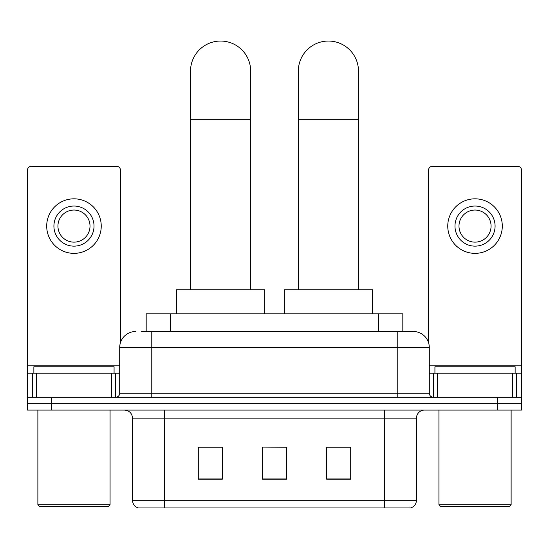 <?xml version="1.0" encoding="UTF-8"?>
<svg xmlns="http://www.w3.org/2000/svg" width="549" height="549" viewBox="0 0 549 549"><rect width="100%" height="100%" fill="white"/><g stroke="black" fill="none" stroke-linecap="round" stroke-linejoin="round"><path stroke-width="0.82" d="M146.178 331.493L146.178 313.843L402.822 313.843L402.822 331.493M141.717 331.493L413.02 331.493M141.354 331.493L151.778 331.493L151.778 347.531L119.696 347.531L119.696 393.256A4.008 4.008 0 0 1 115.681 397.263M135.733 331.493A16.045 16.045 0 0 0 119.696 347.531M413.267 331.493A16.045 16.045 0 0 1 429.304 347.531L429.304 393.256C429.544 395.692 430.883 397.023 433.319 397.263M51.51 397.263L27.45 397.263L27.45 403.68L51.51 403.68L27.45 403.68L27.45 410.096L51.51 410.096L51.51 403.68L497.49 403.68L51.51 403.68L51.51 397.263L497.49 397.263L497.49 403.68L521.55 403.68L497.49 403.68L497.49 410.096L51.51 410.096M497.49 410.096L521.55 410.096L521.55 373.196L521.55 397.263L497.49 397.263M416.471 500.256C416.252 504.099 414.323 506.665 410.7 507.955L384.389 507.955L384.389 500.256L416.471 500.256L416.471 418.118A8.022 8.022 0 0 1 424.494 410.096M132.529 500.256L164.611 500.256L164.611 507.955L384.389 507.955L138.3 507.955A8.022 8.022 0 0 1 132.529 500.256L132.529 418.118C132.048 413.246 129.379 410.57 124.506 410.096M350.701 479.16L350.701 447.071L326.634 447.071L326.634 479.16L350.701 479.16M222.366 479.16L222.366 447.071L198.299 447.071L198.299 479.16L222.366 479.16M286.53 479.16L286.53 447.071L262.47 447.071L262.47 479.16L286.53 479.16M262.47 447.071L286.53 447.236L262.47 447.071M222.366 447.236L198.299 447.236M350.701 447.236L326.634 447.236M111.474 397.263L111.474 373.196L36.474 373.196L36.474 397.263M120.492 342.521L120.492 170.265A4.008 4.008 0 0 0 116.484 166.258L31.458 166.258A4.008 4.008 0 0 0 27.45 170.265L27.45 373.196L36.474 373.196M111.474 373.196L119.696 373.196M27.45 397.263L27.45 373.196M73.971 206.04A20.052 20.052 0 0 0 53.919 226.092A20.052 20.052 0 0 0 73.971 246.144A20.052 20.052 0 0 0 94.023 226.092A20.052 20.052 0 0 0 73.971 206.04M73.971 210.047A16.045 16.045 0 0 0 57.933 226.092A16.045 16.045 0 0 0 73.971 242.136A16.045 16.045 0 0 0 90.015 226.092A16.045 16.045 0 0 0 73.971 210.047M73.971 253.364A27.272 27.272 0 0 0 101.242 226.092A27.272 27.272 0 0 0 73.971 198.82A27.272 27.272 0 0 0 46.699 226.092A27.272 27.272 0 0 0 73.971 253.364M108.462 506.35L39.48 506.35L37.874 504.744L110.068 504.744L108.462 506.35M37.874 410.096L37.874 504.744M110.068 410.096L110.068 504.744M114.075 373.196L114.075 366.78L33.866 366.78L33.866 373.196M190.517 289.783L190.517 71.123A30.078 30.078 0 0 1 220.595 41.045A30.078 30.078 0 0 1 250.68 71.123A30.078 30.078 0 0 0 220.595 41.045M250.68 289.783L250.68 71.123M264.714 313.843L264.714 289.783L176.483 289.783L176.483 313.843M298.32 289.783L298.32 71.123A30.078 30.078 0 0 1 328.405 41.045A30.078 30.078 0 0 1 358.483 71.123A30.078 30.078 0 0 0 328.405 41.045M358.483 289.783L358.483 71.123M372.517 313.843L372.517 289.783L284.286 289.783L284.286 313.843M512.526 397.263L512.526 373.196L437.526 373.196L437.526 397.263M512.526 373.196L521.55 373.196L521.55 170.265A4.008 4.008 0 0 0 517.542 166.258L432.516 166.258A4.008 4.008 0 0 0 428.508 170.265L428.508 342.521M429.304 373.196L437.526 373.196M475.029 206.04A20.052 20.052 0 0 0 454.977 226.092A20.052 20.052 0 0 0 475.029 246.144A20.052 20.052 0 0 0 495.081 226.092A20.052 20.052 0 0 0 475.029 206.04M475.029 210.047A16.045 16.045 0 0 0 458.985 226.092A16.045 16.045 0 0 0 475.029 242.136A16.045 16.045 0 0 0 491.067 226.092A16.045 16.045 0 0 0 475.029 210.047M475.029 253.364A27.272 27.272 0 0 0 502.301 226.092A27.272 27.272 0 0 0 475.029 198.82A27.272 27.272 0 0 0 447.758 226.092A27.272 27.272 0 0 0 475.029 253.364M509.52 506.35L440.538 506.35L438.932 504.744L511.126 504.744L509.52 506.35M438.932 410.096L438.932 504.744M511.126 410.096L511.126 504.744M515.134 373.196L515.134 366.78L434.925 366.78L434.925 373.196M170.238 331.493L170.238 313.843M378.762 331.493L378.762 313.843M151.778 397.263L151.778 393.256L429.304 393.256M119.696 393.256L151.778 393.256L151.778 347.531L397.222 347.531L397.222 397.263M429.304 347.531L397.222 347.531L397.222 331.493M384.389 410.096L384.389 418.118L132.529 418.118M416.471 418.118L384.389 418.118L384.389 500.256L164.611 500.256L164.611 410.096M286.53 478.042L262.47 478.042M222.366 478.042L198.299 478.042M350.701 478.042L326.634 478.042M119.696 365.181L27.45 365.181M115.42 373.196L115.42 397.263M27.512 373.196L27.512 397.263M32.521 397.263L32.521 373.196M190.517 119.25L250.68 119.25M298.32 119.25L358.483 119.25M521.55 365.181L429.304 365.181M521.488 397.263L521.488 373.196M516.479 373.196L516.479 397.263M433.58 397.263L433.58 373.196"/></g></svg>

